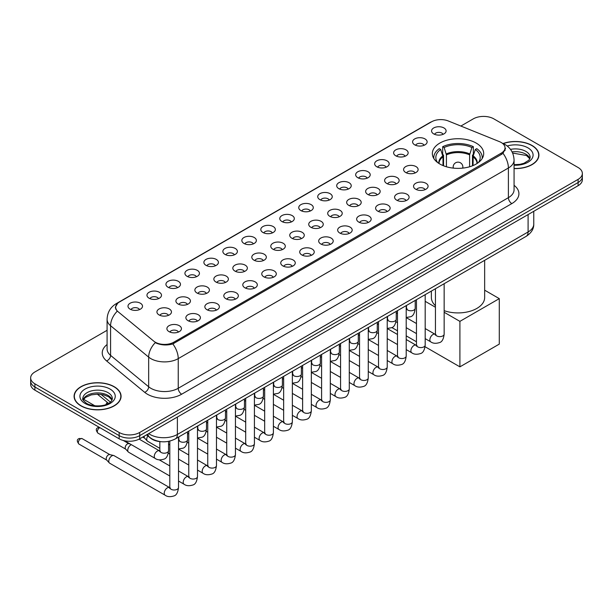 <?xml version="1.0" encoding="UTF-8"?>
<svg xmlns="http://www.w3.org/2000/svg" width="613" height="613" viewBox="0 0 613 613"><rect width="100%" height="100%" fill="white"/><g stroke="black" fill="none" stroke-linecap="round" stroke-linejoin="round"><path stroke-width="0.92" d="M476.171 143.067A25.669 14.819 0 0 0 448.195 139.856A25.669 14.819 0 0 0 432.349 153.549A25.669 14.819 0 0 0 439.866 164.031A25.669 14.819 0 0 0 467.842 167.242A25.669 14.819 0 0 0 483.688 153.549A25.669 14.819 0 0 0 476.171 143.067M414.725 144.852A7.264 4.191 180 0 1 413.285 143.664A7.264 4.191 180 0 1 415.691 138.446A7.264 4.191 180 0 1 425.001 138.913A7.264 4.191 180 0 1 426.441 143.664A7.264 4.191 180 0 1 414.725 144.852M424.119 145.281A4.36 2.513 0 0 0 422.947 144.055A4.36 2.513 0 0 0 418.648 143.419A4.36 2.513 0 0 0 415.614 145.281M395.753 155.802A7.264 4.191 180 0 1 394.312 154.614A7.264 4.191 180 0 1 396.718 149.403A7.264 4.191 180 0 1 406.028 149.871A7.264 4.191 180 0 1 407.469 154.614A7.264 4.191 180 0 1 395.753 155.802M405.139 156.238A4.36 2.513 0 0 0 403.975 155.012A4.36 2.513 0 0 0 399.676 154.376A4.36 2.513 0 0 0 396.634 156.238M376.78 166.759A7.264 4.191 180 0 1 375.34 165.571A7.264 4.191 180 0 1 377.746 160.361A7.264 4.191 180 0 1 387.056 160.828A7.264 4.191 180 0 1 388.496 165.571A7.264 4.191 180 0 1 376.78 166.759M386.167 167.196A4.36 2.513 0 0 0 385.002 165.97A4.36 2.513 0 0 0 380.704 165.326A4.36 2.513 0 0 0 377.662 167.196M357.808 177.709A7.264 4.191 180 0 1 356.36 176.529A7.264 4.191 180 0 1 358.766 171.311A7.264 4.191 180 0 1 368.076 171.778A7.264 4.191 180 0 1 369.524 176.529A7.264 4.191 180 0 1 357.808 177.709M367.195 178.145A4.36 2.513 0 0 0 366.022 176.919A4.36 2.513 0 0 0 361.731 176.283A4.36 2.513 0 0 0 358.689 178.145M338.828 188.666A7.264 4.191 180 0 1 337.388 187.478A7.264 4.191 180 0 1 339.794 182.268A7.264 4.191 180 0 1 349.103 182.735A7.264 4.191 180 0 1 350.544 187.478A7.264 4.191 180 0 1 338.828 188.666M348.222 189.103A4.36 2.513 0 0 0 347.05 187.877A4.36 2.513 0 0 0 342.759 187.241A4.36 2.513 0 0 0 339.717 189.103M319.856 199.623A7.264 4.191 180 0 1 318.415 198.436A7.264 4.191 180 0 1 320.821 193.225A7.264 4.191 180 0 1 330.131 193.693A7.264 4.191 180 0 1 331.572 198.436A7.264 4.191 180 0 1 319.856 199.623M329.25 200.06A4.36 2.513 0 0 0 328.078 198.834A4.36 2.513 0 0 0 323.779 198.191A4.36 2.513 0 0 0 320.745 200.06M300.883 210.573A7.264 4.191 180 0 1 299.443 209.393A7.264 4.191 180 0 1 301.849 204.175A7.264 4.191 180 0 1 311.159 204.642A7.264 4.191 180 0 1 312.599 209.393A7.264 4.191 180 0 1 300.883 210.573M310.27 211.01A4.36 2.513 0 0 0 309.105 209.784A4.36 2.513 0 0 0 304.807 209.148A4.36 2.513 0 0 0 301.765 211.01M281.911 221.531A7.264 4.191 180 0 1 280.47 220.343A7.264 4.191 180 0 1 282.877 215.132A7.264 4.191 180 0 1 292.186 215.6A7.264 4.191 180 0 1 293.627 220.343A7.264 4.191 180 0 1 281.911 221.531M291.298 221.967A4.36 2.513 0 0 0 290.125 220.741A4.36 2.513 0 0 0 285.834 220.105A4.36 2.513 0 0 0 282.792 221.967M262.939 232.488A7.264 4.191 180 0 1 261.49 231.3A7.264 4.191 180 0 1 263.897 226.082A7.264 4.191 180 0 1 273.206 226.549A7.264 4.191 180 0 1 274.655 231.3A7.264 4.191 180 0 1 262.939 232.488M272.325 232.917A4.36 2.513 0 0 0 271.153 231.691A4.36 2.513 0 0 0 266.862 231.055A4.36 2.513 0 0 0 263.82 232.917M243.959 243.438A7.264 4.191 180 0 1 242.518 242.25A7.264 4.191 180 0 1 244.924 237.039A7.264 4.191 180 0 1 254.234 237.507A7.264 4.191 180 0 1 255.675 242.25A7.264 4.191 180 0 1 243.959 243.438M253.353 243.874A4.36 2.513 0 0 0 252.181 242.648A4.36 2.513 0 0 0 247.89 242.012A4.36 2.513 0 0 0 244.848 243.874M224.986 254.395A7.264 4.191 180 0 1 223.546 253.207A7.264 4.191 180 0 1 225.952 247.997A7.264 4.191 180 0 1 235.262 248.464A7.264 4.191 180 0 1 236.702 253.207A7.264 4.191 180 0 1 224.986 254.395M234.381 254.832A4.36 2.513 0 0 0 233.208 253.606A4.36 2.513 0 0 0 228.91 252.962A4.36 2.513 0 0 0 225.875 254.832M206.014 265.345A7.264 4.191 180 0 1 204.573 264.165A7.264 4.191 180 0 1 206.979 258.947A7.264 4.191 180 0 1 216.289 259.414A7.264 4.191 180 0 1 217.73 264.165A7.264 4.191 180 0 1 206.014 265.345M215.401 265.781A4.36 2.513 0 0 0 214.236 264.555A4.36 2.513 0 0 0 209.937 263.919A4.36 2.513 0 0 0 206.895 265.781M187.042 276.302A7.264 4.191 180 0 1 185.601 275.114A7.264 4.191 180 0 1 188.007 269.904A7.264 4.191 180 0 1 197.317 270.371A7.264 4.191 180 0 1 198.758 275.114A7.264 4.191 180 0 1 187.042 276.302M196.428 276.739A4.36 2.513 0 0 0 195.256 275.513A4.36 2.513 0 0 0 190.965 274.877A4.36 2.513 0 0 0 187.923 276.739M168.069 287.259A7.264 4.191 180 0 1 166.621 286.072A7.264 4.191 180 0 1 169.027 280.861A7.264 4.191 180 0 1 178.337 281.329A7.264 4.191 180 0 1 179.785 286.072A7.264 4.191 180 0 1 168.069 287.259M177.456 287.696A4.36 2.513 0 0 0 176.283 286.47A4.36 2.513 0 0 0 171.992 285.827A4.36 2.513 0 0 0 168.95 287.696M149.089 298.209A7.264 4.191 180 0 1 147.649 297.029A7.264 4.191 180 0 1 150.055 291.811A7.264 4.191 180 0 1 159.365 292.278A7.264 4.191 180 0 1 160.805 297.029A7.264 4.191 180 0 1 149.089 298.209M158.483 298.646A4.36 2.513 0 0 0 157.311 297.42A4.36 2.513 0 0 0 153.02 296.784A4.36 2.513 0 0 0 149.978 298.646M130.117 309.167A7.264 4.191 180 0 1 128.676 307.979A7.264 4.191 180 0 1 131.082 302.768A7.264 4.191 180 0 1 140.392 303.236A7.264 4.191 180 0 1 141.833 307.979A7.264 4.191 180 0 1 130.117 309.167M139.511 309.603A4.36 2.513 0 0 0 138.339 308.377A4.36 2.513 0 0 0 134.04 307.741A4.36 2.513 0 0 0 131.006 309.603M433.697 133.895A7.264 4.191 180 0 1 432.257 132.707A7.264 4.191 180 0 1 434.663 127.496A7.264 4.191 180 0 1 443.973 127.964A7.264 4.191 180 0 1 445.413 132.707A7.264 4.191 180 0 1 433.697 133.895M443.092 134.331A4.36 2.513 0 0 0 441.919 133.105A4.36 2.513 0 0 0 437.628 132.469A4.36 2.513 0 0 0 434.586 134.331M405.722 172.514A7.264 4.191 180 0 1 404.281 171.326A7.264 4.191 180 0 1 406.687 166.115A7.264 4.191 180 0 1 415.997 166.583A7.264 4.191 180 0 1 417.438 171.326A7.264 4.191 180 0 1 405.722 172.514M415.108 172.95A4.36 2.513 0 0 0 413.936 171.724A4.36 2.513 0 0 0 409.645 171.081A4.36 2.513 0 0 0 406.603 172.95M386.742 183.463A7.264 4.191 180 0 1 385.301 182.283A7.264 4.191 180 0 1 387.707 177.065A7.264 4.191 180 0 1 397.017 177.532A7.264 4.191 180 0 1 398.465 182.283A7.264 4.191 180 0 1 386.742 183.463M396.136 183.9A4.36 2.513 0 0 0 394.964 182.674A4.36 2.513 0 0 0 390.673 182.038A4.36 2.513 0 0 0 387.631 183.9M367.769 194.421A7.264 4.191 180 0 1 366.329 193.233A7.264 4.191 180 0 1 368.735 188.022A7.264 4.191 180 0 1 378.045 188.49A7.264 4.191 180 0 1 379.485 193.233A7.264 4.191 180 0 1 367.769 194.421M377.164 194.857A4.36 2.513 0 0 0 375.991 193.631A4.36 2.513 0 0 0 371.7 192.995A4.36 2.513 0 0 0 368.658 194.857M348.797 205.378A7.264 4.191 180 0 1 347.356 204.19A7.264 4.191 180 0 1 349.762 198.972A7.264 4.191 180 0 1 359.072 199.447A7.264 4.191 180 0 1 360.513 204.19A7.264 4.191 180 0 1 348.797 205.378M358.184 205.807A4.36 2.513 0 0 0 357.019 204.581A4.36 2.513 0 0 0 352.72 203.945A4.36 2.513 0 0 0 349.686 205.807M329.825 216.328A7.264 4.191 180 0 1 328.384 215.14A7.264 4.191 180 0 1 330.79 209.93A7.264 4.191 180 0 1 340.1 210.397A7.264 4.191 180 0 1 341.541 215.14A7.264 4.191 180 0 1 329.825 216.328M339.211 216.764A4.36 2.513 0 0 0 338.047 215.538A4.36 2.513 0 0 0 333.748 214.902A4.36 2.513 0 0 0 330.706 216.764M310.852 227.285A7.264 4.191 180 0 1 309.412 226.097A7.264 4.191 180 0 1 311.818 220.887A7.264 4.191 180 0 1 321.128 221.354A7.264 4.191 180 0 1 322.568 226.097A7.264 4.191 180 0 1 310.852 227.285M320.239 227.722A4.36 2.513 0 0 0 319.066 226.496A4.36 2.513 0 0 0 314.776 225.852A4.36 2.513 0 0 0 311.733 227.722M291.872 238.242A7.264 4.191 180 0 1 290.432 237.055A7.264 4.191 180 0 1 292.838 231.837A7.264 4.191 180 0 1 302.148 232.304A7.264 4.191 180 0 1 303.588 237.055A7.264 4.191 180 0 1 291.872 238.242M301.267 238.672A4.36 2.513 0 0 0 300.094 237.446A4.36 2.513 0 0 0 295.803 236.81A4.36 2.513 0 0 0 292.761 238.672M272.9 249.192A7.264 4.191 180 0 1 271.459 248.004A7.264 4.191 180 0 1 273.865 242.794A7.264 4.191 180 0 1 283.175 243.261A7.264 4.191 180 0 1 284.616 248.004A7.264 4.191 180 0 1 272.9 249.192M282.294 249.629A4.36 2.513 0 0 0 281.122 248.403A4.36 2.513 0 0 0 276.823 247.767A4.36 2.513 0 0 0 273.789 249.629M253.928 260.15A7.264 4.191 180 0 1 252.487 258.962A7.264 4.191 180 0 1 254.893 253.751A7.264 4.191 180 0 1 264.203 254.219A7.264 4.191 180 0 1 265.644 258.962A7.264 4.191 180 0 1 253.928 260.15M263.314 260.586A4.36 2.513 0 0 0 262.149 259.36A4.36 2.513 0 0 0 257.851 258.717A4.36 2.513 0 0 0 254.816 260.586M234.955 271.099A7.264 4.191 180 0 1 233.515 269.919A7.264 4.191 180 0 1 235.921 264.701A7.264 4.191 180 0 1 245.231 265.168A7.264 4.191 180 0 1 246.671 269.919A7.264 4.191 180 0 1 234.955 271.099M244.342 271.536A4.36 2.513 0 0 0 243.177 270.31A4.36 2.513 0 0 0 238.878 269.674A4.36 2.513 0 0 0 235.836 271.536M215.983 282.057A7.264 4.191 180 0 1 214.535 280.869A7.264 4.191 180 0 1 216.948 275.658A7.264 4.191 180 0 1 226.258 276.126A7.264 4.191 180 0 1 227.699 280.869A7.264 4.191 180 0 1 215.983 282.057M225.369 282.493A4.36 2.513 0 0 0 224.197 281.267A4.36 2.513 0 0 0 219.906 280.631A4.36 2.513 0 0 0 216.864 282.493M197.003 293.014A7.264 4.191 180 0 1 195.562 291.826A7.264 4.191 180 0 1 197.968 286.608A7.264 4.191 180 0 1 207.278 287.083A7.264 4.191 180 0 1 208.719 291.826A7.264 4.191 180 0 1 197.003 293.014M206.397 293.443A4.36 2.513 0 0 0 205.225 292.217A4.36 2.513 0 0 0 200.934 291.581A4.36 2.513 0 0 0 197.892 293.443M178.031 303.964A7.264 4.191 180 0 1 176.59 302.776A7.264 4.191 180 0 1 178.996 297.566A7.264 4.191 180 0 1 188.306 298.033A7.264 4.191 180 0 1 189.746 302.776A7.264 4.191 180 0 1 178.031 303.964M187.425 304.4A4.36 2.513 0 0 0 186.252 303.174A4.36 2.513 0 0 0 181.954 302.538A4.36 2.513 0 0 0 178.919 304.4M159.058 314.921A7.264 4.191 180 0 1 157.618 313.733A7.264 4.191 180 0 1 160.024 308.523A7.264 4.191 180 0 1 169.334 308.99A7.264 4.191 180 0 1 170.774 313.733A7.264 4.191 180 0 1 159.058 314.921M168.445 315.358A4.36 2.513 0 0 0 167.28 314.132A4.36 2.513 0 0 0 162.981 313.488A4.36 2.513 0 0 0 159.947 315.358M415.683 189.218A7.264 4.191 180 0 1 414.242 188.038A7.264 4.191 180 0 1 416.648 182.82A7.264 4.191 180 0 1 425.958 183.287A7.264 4.191 180 0 1 427.399 188.038A7.264 4.191 180 0 1 415.683 189.218M425.077 189.655A4.36 2.513 0 0 0 423.905 188.429A4.36 2.513 0 0 0 419.614 187.793A4.36 2.513 0 0 0 416.572 189.655M396.711 200.175A7.264 4.191 180 0 1 395.27 198.987A7.264 4.191 180 0 1 397.676 193.777A7.264 4.191 180 0 1 406.986 194.244A7.264 4.191 180 0 1 408.427 198.987A7.264 4.191 180 0 1 396.711 200.175M406.105 200.612A4.36 2.513 0 0 0 404.932 199.386A4.36 2.513 0 0 0 400.634 198.75A4.36 2.513 0 0 0 397.599 200.612M377.738 211.133A7.264 4.191 180 0 1 376.298 209.945A7.264 4.191 180 0 1 378.704 204.727A7.264 4.191 180 0 1 388.014 205.194A7.264 4.191 180 0 1 389.454 209.945A7.264 4.191 180 0 1 377.738 211.133M387.125 211.562A4.36 2.513 0 0 0 385.96 210.336A4.36 2.513 0 0 0 381.661 209.7A4.36 2.513 0 0 0 378.619 211.562M358.766 222.082A7.264 4.191 180 0 1 357.325 220.895A7.264 4.191 180 0 1 359.731 215.684A7.264 4.191 180 0 1 369.041 216.151A7.264 4.191 180 0 1 370.482 220.895A7.264 4.191 180 0 1 358.766 222.082M368.152 222.519A4.36 2.513 0 0 0 366.98 221.293A4.36 2.513 0 0 0 362.689 220.657A4.36 2.513 0 0 0 359.647 222.519M339.794 233.04A7.264 4.191 180 0 1 338.345 231.852A7.264 4.191 180 0 1 340.751 226.641A7.264 4.191 180 0 1 350.061 227.109A7.264 4.191 180 0 1 351.51 231.852A7.264 4.191 180 0 1 339.794 233.04M349.18 233.476A4.36 2.513 0 0 0 348.008 232.25A4.36 2.513 0 0 0 343.717 231.607A4.36 2.513 0 0 0 340.675 233.476M320.814 243.989A7.264 4.191 180 0 1 319.373 242.809A7.264 4.191 180 0 1 321.779 237.591A7.264 4.191 180 0 1 331.089 238.059A7.264 4.191 180 0 1 332.53 242.809A7.264 4.191 180 0 1 320.814 243.989M330.208 244.426A4.36 2.513 0 0 0 329.035 243.2A4.36 2.513 0 0 0 324.744 242.564A4.36 2.513 0 0 0 321.702 244.426M301.841 254.947A7.264 4.191 180 0 1 300.401 253.759A7.264 4.191 180 0 1 302.807 248.549A7.264 4.191 180 0 1 312.117 249.016A7.264 4.191 180 0 1 313.557 253.759A7.264 4.191 180 0 1 301.841 254.947M311.235 255.383A4.36 2.513 0 0 0 310.063 254.157A4.36 2.513 0 0 0 305.764 253.521A4.36 2.513 0 0 0 302.73 255.383M282.869 265.904A7.264 4.191 180 0 1 281.428 264.716A7.264 4.191 180 0 1 283.834 259.506A7.264 4.191 180 0 1 293.144 259.973A7.264 4.191 180 0 1 294.585 264.716A7.264 4.191 180 0 1 282.869 265.904M292.255 266.341A4.36 2.513 0 0 0 291.091 265.115A4.36 2.513 0 0 0 286.792 264.471A4.36 2.513 0 0 0 283.75 266.341M263.897 276.854A7.264 4.191 180 0 1 262.456 275.674A7.264 4.191 180 0 1 264.862 270.456A7.264 4.191 180 0 1 274.172 270.923A7.264 4.191 180 0 1 275.612 275.674A7.264 4.191 180 0 1 263.897 276.854M273.283 277.291A4.36 2.513 0 0 0 272.111 276.065A4.36 2.513 0 0 0 267.82 275.429A4.36 2.513 0 0 0 264.778 277.291M244.924 287.811A7.264 4.191 180 0 1 243.476 286.623A7.264 4.191 180 0 1 245.882 281.413A7.264 4.191 180 0 1 255.192 281.88A7.264 4.191 180 0 1 256.64 286.623A7.264 4.191 180 0 1 244.924 287.811M254.311 288.248A4.36 2.513 0 0 0 253.138 287.022A4.36 2.513 0 0 0 248.847 286.386A4.36 2.513 0 0 0 245.805 288.248M225.944 298.769A7.264 4.191 180 0 1 224.504 297.581A7.264 4.191 180 0 1 226.91 292.363A7.264 4.191 180 0 1 236.22 292.83A7.264 4.191 180 0 1 237.66 297.581A7.264 4.191 180 0 1 225.944 298.769M235.338 299.198A4.36 2.513 0 0 0 234.166 297.972A4.36 2.513 0 0 0 229.875 297.336A4.36 2.513 0 0 0 226.833 299.198M206.972 309.718A7.264 4.191 180 0 1 205.531 308.531A7.264 4.191 180 0 1 207.937 303.32A7.264 4.191 180 0 1 217.247 303.787A7.264 4.191 180 0 1 218.688 308.531A7.264 4.191 180 0 1 206.972 309.718M216.366 310.155A4.36 2.513 0 0 0 215.194 308.929A4.36 2.513 0 0 0 210.895 308.293A4.36 2.513 0 0 0 207.861 310.155M187.999 320.676A7.264 4.191 180 0 1 186.559 319.488A7.264 4.191 180 0 1 188.965 314.277A7.264 4.191 180 0 1 198.275 314.745A7.264 4.191 180 0 1 199.715 319.488A7.264 4.191 180 0 1 187.999 320.676M197.386 321.112A4.36 2.513 0 0 0 196.221 319.886A4.36 2.513 0 0 0 191.923 319.243A4.36 2.513 0 0 0 188.881 321.112M169.027 331.625A7.264 4.191 180 0 1 167.587 330.445A7.264 4.191 180 0 1 169.993 325.227A7.264 4.191 180 0 1 179.303 325.695A7.264 4.191 180 0 1 180.743 330.445A7.264 4.191 180 0 1 169.027 331.625M178.414 332.062A4.36 2.513 0 0 0 177.241 330.836A4.36 2.513 0 0 0 172.95 330.2A4.36 2.513 0 0 0 169.908 332.062M499.457 141.649A13.08 7.548 180 0 1 501.204 142.5A13.08 7.548 180 0 1 505.035 147.833A13.08 7.548 180 0 1 501.204 153.173L173.786 342.207A13.08 7.548 180 0 1 153.825 341.196L118.002 311.657A13.08 7.548 180 0 1 115.635 307.328A13.08 7.548 180 0 1 119.466 301.987L431.544 121.811A13.08 7.548 180 0 1 448.295 120.968L499.457 141.649M161.472 441.728A14.528 8.39 180 0 1 150.583 438.172L146.553 434.847M514.069 168.59A23.493 13.563 0 0 0 538.911 155.051A23.493 13.563 0 0 0 532.03 145.465A23.493 13.563 0 0 0 503.089 143.511M114.194 386.696A23.493 13.563 0 0 0 88.594 383.761A23.493 13.563 0 0 0 74.089 396.289A23.493 13.563 0 0 0 80.97 405.883A23.493 13.563 0 0 0 106.57 408.817A23.493 13.563 0 0 0 121.075 396.289A23.493 13.563 0 0 0 114.194 386.696M505.549 148.384L502.989 153.311L501.718 154.238L172.828 343.924C167.357 345.494 161.985 345.295 156.698 343.334L155.288 342.652A16.949 11.341 129.5 0 0 148.668 357.126L110.585 325.725A19.371 11.187 180 0 1 107.083 319.312L107.083 348.973A19.371 11.187 0 0 0 110.585 355.387L148.668 386.788A19.371 11.187 0 0 0 150.836 388.282A19.371 11.187 0 0 0 178.237 388.282L508.399 197.662A19.371 11.187 0 0 0 514.069 189.754L514.069 160.093A19.371 11.187 180 0 1 508.399 168A16.949 9.785 -120 0 0 502.989 153.311M107.083 330.3L34.903 371.968A14.528 8.39 0 0 0 30.65 377.899L30.65 384.228A14.528 8.39 0 0 0 34.903 390.159L119.16 438.801L119.16 435.636A14.528 8.39 0 0 0 139.71 435.636L578.097 182.536A14.528 8.39 0 0 0 582.35 176.605A14.528 8.39 0 0 1 578.097 182.536L139.71 435.636A14.528 8.39 0 0 1 119.16 435.636L34.903 386.995L119.16 435.636L119.16 432.471A14.528 8.39 0 0 0 139.71 432.471L578.097 179.371A14.528 8.39 0 0 0 582.35 173.441A14.528 8.39 0 0 0 578.097 167.51L493.84 118.868A14.528 8.39 0 0 0 473.29 118.868L460.861 126.048M30.65 381.064A14.528 8.39 0 0 0 34.903 386.995A14.528 8.39 0 0 1 30.65 381.064M514.069 185.318A24.221 13.984 180 0 1 511.824 203.6L181.663 394.213A24.221 13.984 180 0 1 147.411 394.213A24.221 13.984 180 0 1 144.699 392.343L106.616 360.942A4.843 3.241 -50.5 0 0 110.585 355.387L110.585 325.725A16.949 11.341 129.5 0 1 117.16 311.297L115.298 307.328L117.688 303.251M30.65 377.899A14.528 8.39 0 0 0 34.903 383.83L119.16 432.471M119.16 438.801A14.528 8.39 0 0 0 139.71 438.801L578.097 185.701A14.528 8.39 0 0 0 582.35 179.77L582.35 173.441M514.069 168.452A23.248 13.425 0 0 0 538.666 155.051A23.248 13.425 0 0 0 531.862 145.565A23.248 13.425 0 0 0 503.296 143.603M81.138 405.783A23.248 13.425 0 0 0 106.478 408.687A23.248 13.425 0 0 0 120.83 396.289A23.248 13.425 0 0 0 114.018 386.795A23.248 13.425 0 0 0 88.686 383.891A23.248 13.425 0 0 0 74.334 396.289A23.248 13.425 0 0 0 81.138 405.783M442.992 165.564L442.992 156.844L440.716 149.488A22.183 12.804 0 0 0 437.077 161.725A22.183 12.804 0 0 0 437.636 162.56M443.551 165.794L443.551 155.081L442.693 154.591L442.693 146.676A24.221 13.984 0 0 1 473.343 146.676L471.895 147.511A22.183 12.804 0 0 0 444.134 147.511L446.417 154.867L446.417 166.767M469.619 166.767L469.619 154.867L471.895 147.511M444.157 310.676A26.643 15.379 0 0 0 471.06 310.952A26.643 15.379 0 0 0 484.653 297.543L484.653 260.326M473.343 146.676L473.343 154.591L472.485 155.081L472.485 165.794M440.716 149.488L439.268 148.653A24.221 13.984 0 0 0 433.797 157.503A24.221 13.984 0 0 0 433.874 158.583M444.134 147.511L442.693 146.676M431.376 291.083L431.376 297.543A26.643 15.379 0 0 0 435.437 305.703M482.163 158.583A24.221 13.984 0 0 0 482.232 157.503A24.221 13.984 0 0 0 476.768 148.653L475.32 149.488L473.205 155.909L473.044 165.564M478.401 162.56A22.183 12.804 0 0 0 478.96 161.725A22.183 12.804 0 0 0 475.32 149.488M459.903 366.85L459.903 321.365L499.288 298.631L499.288 344.108L459.903 366.85L425.077 346.743M416.465 341.77L406.204 335.847M397.492 330.813L391.845 327.557M459.903 321.365L444.157 312.278M435.437 307.243L425.184 301.32M484.653 290.179L499.288 298.631M159.84 448.341L147.633 441.291A4.36 2.513 -60 0 1 147.281 441.015A4.36 2.513 -60 0 1 146.729 439.299A4.36 2.513 -60 0 1 147.848 435.912M144.814 438.264A3.149 1.816 -60 0 1 144.561 438.065A3.149 1.816 -60 0 1 144.162 436.824A3.149 1.816 -60 0 1 144.224 436.195M169.801 476.002L128.661 452.248A4.36 2.513 -60 0 1 128.309 451.965A4.36 2.513 -60 0 1 127.757 450.249A4.36 2.513 -60 0 1 130.837 444.915A4.36 2.513 -60 0 1 131.351 444.67M125.841 449.222A3.149 1.816 -60 0 1 125.588 449.015A3.149 1.816 -60 0 1 125.19 447.781A3.149 1.816 -60 0 1 127.412 443.927A3.149 1.816 -60 0 1 128.684 443.651L130.171 443.988M178.521 437.069L178.521 487.488C177.923 492.545 176.352 495.373 173.816 495.971C170.215 497.082 167.326 496.829 165.135 495.212L109.681 463.206A4.36 2.513 -60 0 1 109.336 462.922A4.36 2.513 -60 0 1 108.785 461.206A4.36 2.513 -60 0 1 111.865 455.865A4.36 2.513 -60 0 1 113.62 455.49A4.36 2.513 -60 0 1 114.041 455.651L170.376 488.017M106.861 460.179A3.149 1.816 -60 0 1 106.608 459.972A3.149 1.816 -60 0 1 106.21 458.739A3.149 1.816 -60 0 1 108.44 454.877A3.149 1.816 -60 0 1 109.712 454.608L113.62 455.49M173.786 342.207L173.786 343.541M501.204 153.173L501.204 154.53M181.663 394.213A4.843 2.797 60 0 1 178.237 388.282L178.237 358.62A19.371 11.187 180 0 1 150.836 358.62A19.371 11.187 180 0 1 148.668 357.126L148.668 386.788A4.843 3.241 -50.5 0 1 144.699 392.343M502.438 143.235A16.949 7.938 112 0 0 502.208 143.151L504.89 144.423C510.683 147.902 513.748 153.127 514.069 160.093M172.828 343.924A16.949 9.785 60 0 1 178.237 358.62L508.399 168L508.399 197.662A4.843 2.797 60 0 0 511.824 203.6M118.025 302.975A16.949 9.785 -120 0 0 116.263 303.642C110.47 307.121 107.405 312.346 107.083 319.312M116.263 303.642L430.119 122.439A16.949 9.785 60 0 1 431.406 121.895M106.616 360.942A24.221 13.984 180 0 1 107.083 344.537M139.71 432.471L139.71 438.801M578.097 179.371L578.097 185.701M34.903 383.83L34.903 390.159M148.683 433.621A19.371 11.187 0 0 0 149.986 434.448A19.371 11.187 0 0 0 177.379 434.448L528.092 231.975A19.371 11.187 0 0 0 533.762 224.059C533.908 228.871 531.348 232.986 526.084 236.403L175.372 438.885A9.685 5.594 60 0 0 177.379 434.448L177.379 417.055M528.092 214.573L528.092 231.975A9.685 5.594 60 0 1 526.084 236.403M147.894 434.073A9.685 6.482 129.5 0 0 149.587 437.222L146.645 434.801M100.984 394.343L110.394 402.113M529.938 158.644A14.766 8.521 0 0 0 525.854 154.169A14.766 8.521 0 0 0 512.07 151.894M514.069 164.69L519.931 164.345L523.939 163.288L528.973 160.146L530.184 157.426A14.766 8.521 0 0 0 525.854 151.396A14.766 8.521 0 0 0 510.499 149.388M514.069 165.226A17.67 10.199 0 0 0 531.471 159.311A17.67 10.199 0 0 0 527.916 147.84A17.67 10.199 0 0 0 507.219 146.017M112.095 399.883A14.766 8.521 0 0 0 108.018 395.4A14.766 8.521 0 0 0 93.199 393.293A14.766 8.521 0 0 0 83.062 399.883M108.018 392.634A14.766 8.521 0 0 0 91.935 390.787A14.766 8.521 0 0 0 82.816 398.665C82.042 399.117 83.284 400.68 86.54 403.362C94.126 407.798 111.007 406.557 112.348 398.665A14.766 8.521 0 0 0 108.018 392.634M85.084 403.5A17.67 10.199 0 0 0 110.072 403.5A17.67 10.199 0 0 0 110.072 389.079A17.67 10.199 0 0 0 85.084 389.079A17.67 10.199 0 0 0 85.084 403.5M442.992 156.844A18.988 10.965 0 0 0 439.031 163.525M469.619 154.867A18.988 10.965 0 0 0 446.417 154.867M442.824 155.909A19.21 11.095 0 0 0 438.839 163.403M469.78 153.932A19.21 11.095 0 0 0 446.249 153.932M477.19 163.403A19.21 11.095 0 0 0 473.205 155.909M477.006 163.525A18.988 10.965 0 0 0 473.044 156.844M453.605 168.146A4.843 2.797 180 0 1 453.176 166.997L453.176 168.108M462.861 168.108L462.861 166.997A4.843 2.797 180 0 1 462.432 168.146M444.157 283.704L444.157 334.123A4.36 2.513 180 0 1 442.678 336.008A4.36 2.513 180 0 1 436.717 335.901A4.36 2.513 180 0 1 435.437 334.123L435.299 335.066L435.69 334.744M444.157 334.123C443.559 339.188 441.988 342.016 439.452 342.606C435.851 343.717 432.954 343.472 430.77 341.855A4.36 2.513 -60 0 1 430.096 338.361A4.36 2.513 -60 0 1 432.947 334.522A4.36 2.513 -60 0 1 433.138 334.414A4.36 2.513 -60 0 1 435.13 334.3L436.012 334.652M425.184 294.661L425.184 345.081A4.36 2.513 180 0 1 423.706 346.966A4.36 2.513 180 0 1 417.744 346.858A4.36 2.513 180 0 1 416.465 345.081L416.327 346.016L416.717 345.694M425.184 345.081C424.587 350.138 423.016 352.965 420.48 353.563C416.878 354.674 413.982 354.421 411.79 352.804A4.36 2.513 -60 0 1 411.124 349.31A4.36 2.513 -60 0 1 413.974 345.471A4.36 2.513 -60 0 1 414.166 345.372A4.36 2.513 -60 0 1 416.15 345.257L417.039 345.609M406.204 305.619L406.204 356.03A4.36 2.513 180 0 1 404.733 357.923A4.36 2.513 180 0 1 398.764 357.808A4.36 2.513 180 0 1 397.492 356.03L397.347 356.973L397.737 356.651M406.204 356.03C405.614 361.095 404.044 363.923 401.507 364.513C397.906 365.632 395.01 365.379 392.818 363.762A4.36 2.513 -60 0 1 392.151 360.268A4.36 2.513 -60 0 1 395.002 356.429A4.36 2.513 -60 0 1 395.193 356.322A4.36 2.513 -60 0 1 397.178 356.214L398.067 356.559M387.232 316.569L387.232 366.988A4.36 2.513 180 0 1 385.761 368.873A4.36 2.513 180 0 1 379.792 368.765A4.36 2.513 180 0 1 378.512 366.988L378.374 367.93L378.765 367.608M387.232 366.988C386.634 372.045 385.071 374.872 382.535 375.47C378.934 376.581 376.037 376.328 373.846 374.719A4.36 2.513 -60 0 1 373.179 371.225A4.36 2.513 -60 0 1 376.022 367.379A4.36 2.513 -60 0 1 376.221 367.279A4.36 2.513 -60 0 1 378.206 367.164L379.087 367.516M368.26 327.526L368.26 377.937A4.36 2.513 180 0 1 366.781 379.83A4.36 2.513 180 0 1 360.819 379.723A4.36 2.513 180 0 1 359.54 377.937L359.402 378.88L359.793 378.558M368.26 377.937C367.662 383.002 366.099 385.83 363.555 386.42C359.954 387.539 357.065 387.286 354.873 385.669A4.36 2.513 -60 0 1 354.207 382.175A4.36 2.513 -60 0 1 357.05 378.336A4.36 2.513 -60 0 1 357.249 378.229A4.36 2.513 -60 0 1 359.233 378.121L360.115 378.466M349.287 338.483L349.287 388.895A4.36 2.513 180 0 1 347.809 390.78A4.36 2.513 180 0 1 341.847 390.673A4.36 2.513 180 0 1 340.567 388.895L340.43 389.837L340.82 389.516M349.287 388.895C348.69 393.96 347.119 396.787 344.583 397.377C340.981 398.488 338.085 398.243 335.901 396.626A4.36 2.513 -60 0 1 335.227 393.132A4.36 2.513 -60 0 1 338.077 389.293A4.36 2.513 -60 0 1 338.269 389.186A4.36 2.513 -60 0 1 340.253 389.071L341.142 389.424M330.315 349.433L330.315 399.852A4.36 2.513 180 0 1 328.836 401.737A4.36 2.513 180 0 1 322.875 401.63A4.36 2.513 180 0 1 321.595 399.852L321.457 400.795L321.84 400.465M330.315 399.852C329.717 404.909 328.147 407.737 325.61 408.335C322.009 409.446 319.112 409.193 316.921 407.576A4.36 2.513 -60 0 1 316.254 404.09A4.36 2.513 -60 0 1 319.105 400.243A4.36 2.513 -60 0 1 319.296 400.143A4.36 2.513 -60 0 1 321.281 400.028L322.17 400.381M311.335 360.39L311.335 410.802A4.36 2.513 180 0 1 309.864 412.695A4.36 2.513 180 0 1 303.895 412.587A4.36 2.513 180 0 1 302.623 410.802L302.477 411.744L302.868 411.423M311.335 410.802C310.737 415.867 309.174 418.694 306.638 419.284C303.037 420.403 300.14 420.15 297.949 418.533A4.36 2.513 -60 0 1 297.282 415.039A4.36 2.513 -60 0 1 300.132 411.2A4.36 2.513 -60 0 1 300.324 411.093A4.36 2.513 -60 0 1 302.309 410.986L303.197 411.331M292.363 371.34L292.363 421.759A4.36 2.513 180 0 1 290.891 423.644A4.36 2.513 180 0 1 284.922 423.537A4.36 2.513 180 0 1 283.643 421.759L283.505 422.702L283.896 422.38M292.363 421.759C291.765 426.824 290.202 429.652 287.666 430.242C284.064 431.353 281.168 431.108 278.976 429.491A4.36 2.513 -60 0 1 278.31 425.997A4.36 2.513 -60 0 1 281.152 422.158A4.36 2.513 -60 0 1 281.352 422.05A4.36 2.513 -60 0 1 283.336 421.936L284.217 422.288M273.39 382.297L273.39 432.717A4.36 2.513 180 0 1 271.911 434.602A4.36 2.513 180 0 1 265.95 434.494A4.36 2.513 180 0 1 264.67 432.717L264.532 433.652L264.923 433.33M273.39 432.717C272.793 437.774 271.222 440.601 268.686 441.199C265.084 442.31 262.195 442.057 260.004 440.44A4.36 2.513 -60 0 1 259.337 436.946A4.36 2.513 -60 0 1 262.18 433.107A4.36 2.513 -60 0 1 262.372 433A4.36 2.513 -60 0 1 264.364 432.893L265.245 433.245M254.418 393.255L254.418 443.666A4.36 2.513 180 0 1 252.939 445.559A4.36 2.513 180 0 1 246.978 445.444A4.36 2.513 180 0 1 245.698 443.666L245.56 444.609L245.951 444.287M254.418 443.666C253.82 448.731 252.249 451.559 249.713 452.149C246.112 453.268 243.215 453.015 241.032 451.398A4.36 2.513 -60 0 1 240.357 447.904A4.36 2.513 -60 0 1 243.208 444.065A4.36 2.513 -60 0 1 243.399 443.958A4.36 2.513 -60 0 1 245.384 443.85L246.273 444.195M235.446 404.205L235.446 454.624A4.36 2.513 180 0 1 233.967 456.509A4.36 2.513 180 0 1 227.998 456.401A4.36 2.513 180 0 1 226.726 454.624L226.588 455.566L226.971 455.244M235.446 454.624C234.848 459.681 233.277 462.509 230.741 463.106C227.139 464.217 224.243 463.964 222.052 462.355A4.36 2.513 -60 0 1 221.385 458.861A4.36 2.513 -60 0 1 224.235 455.015A4.36 2.513 -60 0 1 224.427 454.915A4.36 2.513 -60 0 1 226.412 454.8L227.3 455.152M216.466 415.162L216.466 465.574A4.36 2.513 180 0 1 214.994 467.466A4.36 2.513 180 0 1 209.025 467.359A4.36 2.513 180 0 1 207.753 465.574L207.608 466.516L207.999 466.194M216.466 465.574C215.868 470.638 214.305 473.466 211.769 474.056C208.167 475.175 205.271 474.922 203.079 473.305A4.36 2.513 -60 0 1 202.413 469.811A4.36 2.513 -60 0 1 205.263 465.972A4.36 2.513 -60 0 1 205.455 465.865A4.36 2.513 -60 0 1 207.439 465.757L208.328 466.102M99.183 427.269L97.957 427.675A3.149 1.816 60 0 1 99.536 427.828A3.149 1.816 -60 0 1 99.865 427.667M197.493 426.119L197.493 476.531A4.36 2.513 180 0 1 196.022 478.416A4.36 2.513 180 0 1 190.053 478.309A4.36 2.513 180 0 1 188.773 476.531L188.635 477.473L189.026 477.152M197.493 476.531C196.896 481.596 195.332 484.423 192.788 485.013C189.195 486.124 186.298 485.879 184.107 484.262A4.36 2.513 -60 0 1 183.44 480.768A4.36 2.513 -60 0 1 186.283 476.929A4.36 2.513 -60 0 1 186.482 476.822A4.36 2.513 -60 0 1 188.467 476.707L189.348 477.06M125.696 449.137L97.957 433.123A3.149 1.816 -60 0 1 97.475 430.602A3.149 1.816 -60 0 1 99.536 427.828M80.564 438.785A3.149 1.816 -60 0 1 82.134 438.624L78.985 438.624A3.149 1.816 60 0 1 80.564 438.785A3.149 1.816 -60 0 0 78.502 441.559A3.149 1.816 -60 0 0 78.985 444.08L106.723 460.095M178.521 487.488A4.36 2.513 180 0 1 177.042 489.373A4.36 2.513 180 0 1 171.081 489.266A4.36 2.513 180 0 1 169.801 487.488L169.663 488.431L170.054 488.101M165.135 495.212A4.36 2.513 -60 0 1 164.468 491.726A4.36 2.513 -60 0 1 167.311 487.879A4.36 2.513 -60 0 1 167.502 487.779A4.36 2.513 -60 0 1 169.494 487.664M415.216 300.416L415.216 308.278A4.36 2.513 180 0 1 413.737 310.163A4.36 2.513 180 0 1 407.775 310.055A4.36 2.513 180 0 1 406.496 308.278L406.496 305.45M396.243 311.373L396.243 319.235A4.36 2.513 180 0 1 394.764 321.12A4.36 2.513 180 0 1 388.803 321.013A4.36 2.513 180 0 1 387.523 319.235L387.523 316.408M377.271 322.323L377.271 330.185A4.36 2.513 180 0 1 375.792 332.077A4.36 2.513 180 0 1 369.823 331.97A4.36 2.513 180 0 1 368.551 330.185L368.551 327.357M358.291 333.28L358.291 341.142A4.36 2.513 180 0 1 356.82 343.027A4.36 2.513 180 0 1 350.851 342.92A4.36 2.513 180 0 1 349.579 341.142L349.579 338.315M339.318 344.23L339.318 352.1A4.36 2.513 180 0 1 337.847 353.985A4.36 2.513 180 0 1 331.878 353.877A4.36 2.513 180 0 1 330.599 352.1L330.599 349.264M320.346 355.188L320.346 363.049A4.36 2.513 180 0 1 318.867 364.942A4.36 2.513 180 0 1 312.906 364.827A4.36 2.513 180 0 1 311.626 363.049L311.626 360.222M301.374 366.145L301.374 374.007A4.36 2.513 180 0 1 299.895 375.892A4.36 2.513 180 0 1 293.934 375.784A4.36 2.513 180 0 1 292.654 374.007L292.654 371.179M282.401 377.095L282.401 384.956A4.36 2.513 180 0 1 280.923 386.849A4.36 2.513 180 0 1 274.953 386.742A4.36 2.513 180 0 1 273.682 384.956L273.682 382.129M263.421 388.052L263.421 395.914A4.36 2.513 180 0 1 261.95 397.799A4.36 2.513 180 0 1 255.981 397.691A4.36 2.513 180 0 1 254.709 395.914L254.709 393.086M244.449 399.009L244.449 406.871A4.36 2.513 180 0 1 242.978 408.756A4.36 2.513 180 0 1 237.009 408.649A4.36 2.513 180 0 1 235.729 406.871L235.729 404.044M225.477 409.959L225.477 417.821A4.36 2.513 180 0 1 223.998 419.713A4.36 2.513 180 0 1 218.036 419.606A4.36 2.513 180 0 1 216.757 417.821L216.757 414.993M206.504 420.916L206.504 428.778A4.36 2.513 180 0 1 205.026 430.663A4.36 2.513 180 0 1 199.064 430.556A4.36 2.513 180 0 1 197.784 428.778L197.784 425.951M187.532 431.866L187.532 439.736A4.36 2.513 180 0 1 186.053 441.621A4.36 2.513 180 0 1 180.084 441.513A4.36 2.513 180 0 1 178.812 439.736L178.812 436.9M107.413 403.982A3.149 1.816 -60 0 1 108.103 403.025M168.552 441.368L168.552 450.685A4.36 2.513 180 0 1 167.081 452.578A4.36 2.513 180 0 1 161.112 452.463A4.36 2.513 180 0 1 159.84 450.685L159.84 441.613M124.631 440.785L155.166 458.417A4.36 2.513 -60 0 1 154.499 454.923A4.36 2.513 -60 0 1 157.349 451.084A4.36 2.513 -60 0 1 157.541 450.976A4.36 2.513 -60 0 1 159.526 450.869L139.151 439.107M115.635 307.328L115.635 309.013M505.035 147.833L505.035 150.614M430.119 122.439L433.23 120.991M175.372 438.885C167.579 442.801 159.786 442.801 151.986 438.885L149.587 437.222M533.762 224.059L533.762 211.293M108.555 403.392L97.329 394.136M529.862 158.813L526.46 155.495L512.614 153.043M538.666 156.997L538.666 155.051M112.026 400.044L108.624 396.734L103.428 394.772L97.567 394.136L91.322 394.872L85.491 397.408L83.138 400.044M120.83 398.228L120.83 396.289M74.334 398.228L74.334 396.289M433.797 158.468L433.797 157.503M482.232 158.468L482.232 157.503M462.861 166.997A4.843 4.843 0 0 0 455.597 162.797A4.843 4.843 0 0 0 453.176 166.997M430.77 341.855L425.184 338.629M416.465 333.595L406.204 327.671M397.492 322.637L395.983 321.771M435.437 288.738L435.437 334.123M435.13 334.3L425.184 328.56M416.465 323.526L406.204 317.603M411.79 352.804L406.204 349.586M397.492 344.552L387.232 338.629M378.512 333.595L377.01 332.721M416.465 299.696L416.465 345.081M416.15 345.257L406.204 339.518M397.492 334.483L387.232 328.56M392.818 363.762L387.232 360.536M378.512 355.502L368.26 349.586M359.54 344.552L358.03 343.678M397.492 310.653L397.492 356.03M397.178 356.214L387.232 350.467M378.512 345.433L368.26 339.518M373.846 374.719L368.26 371.493M359.54 366.459L349.287 360.536M340.567 355.502L339.058 354.636M378.512 321.603L378.512 366.988M378.206 367.164L368.26 361.425M359.54 356.391L349.287 350.467M354.873 385.669L349.287 382.443M340.567 377.409L330.315 371.493M321.595 366.459L320.086 365.586M359.54 332.56L359.54 377.937M359.233 378.121L349.287 372.382M340.567 367.348L330.315 361.425M335.901 396.626L330.315 393.4M321.595 388.366L311.335 382.443M302.623 377.409L301.113 376.543M340.567 343.51L340.567 388.895M340.253 389.071L330.315 383.332M321.595 378.298L311.335 372.382M316.921 407.576L311.335 404.358M302.623 399.324L292.363 393.4M283.643 388.366L282.141 387.493M321.595 354.467L321.595 399.852M321.281 400.028L311.335 394.289M302.623 389.255L292.363 383.332M297.949 418.533L292.363 415.308M283.643 410.273L273.39 404.358M264.67 399.324L263.161 398.45M302.623 365.425L302.623 410.802M302.309 410.986L292.363 405.239M283.643 400.212L273.39 394.289M278.976 429.491L273.39 426.265M264.67 421.231L254.418 415.308M245.698 410.273L244.189 409.407M283.643 376.374L283.643 421.759M283.336 421.936L273.39 416.196M264.67 411.162L254.418 405.239M260.004 440.44L254.418 437.222M245.698 432.188L235.446 426.265M226.726 421.231L225.216 420.357M264.67 387.332L264.67 432.717M264.364 432.893L254.418 427.154M245.698 422.119L235.446 416.196M241.032 451.398L235.446 448.172M226.726 443.138L216.466 437.222M207.753 432.188L206.244 431.314M245.698 398.289L245.698 443.666M245.384 443.85L235.446 438.103M226.726 433.069L216.466 427.154M222.052 462.355L216.466 459.129M207.753 454.095L197.493 448.172M188.773 443.138L187.272 442.272M226.726 409.239L226.726 454.624M226.412 454.8L216.466 449.061M207.753 444.027L197.493 438.103M203.079 473.305L197.493 470.079M188.773 465.045L178.521 459.129M169.801 454.095L168.291 453.222M142.722 437.061L144.668 438.188M207.753 420.196L207.753 465.574M207.439 465.757L197.493 460.018M188.773 454.984L178.521 449.061M144.561 438.065L147.281 441.015M184.107 484.262L178.521 481.036M188.773 431.146L188.773 476.531M188.467 476.707L178.521 470.968M169.801 465.934L159.28 459.865M125.588 449.015L128.309 451.965M123.267 440.463L128.845 443.689M97.957 433.123C95.751 430.38 95.751 428.564 97.957 427.675M169.801 441.092L169.801 487.488M106.608 459.972L109.336 462.922M82.134 438.624L109.873 454.639M78.985 444.08C76.771 441.337 76.771 439.521 78.985 438.624M407.07 308.806L406.189 308.462M406.204 317.48L410.511 316.76C413.047 316.17 414.618 313.343 415.216 308.278M397.492 313.504L396.243 312.783M406.748 308.898L406.358 309.22L406.496 308.278M388.098 319.764L387.209 319.411M387.232 328.438L391.538 327.717C394.075 327.12 395.646 324.292 396.243 319.235M378.512 324.461L377.271 323.741M387.776 319.856L387.385 320.178L387.523 319.235M369.126 330.714L368.237 330.369M368.26 339.395L372.566 338.667C375.102 338.077 376.673 335.25 377.271 330.185M359.54 335.411L358.291 334.69M368.796 330.805L368.413 331.127L368.551 330.185M350.153 341.671L349.264 341.318M349.287 350.345L353.594 349.625C356.13 349.035 357.693 346.207 358.291 341.142M340.567 346.368L339.318 345.648M349.824 341.763L349.433 342.085L349.579 341.142M331.173 352.628L330.292 352.276M330.315 361.302L334.614 360.582C337.158 359.984 338.721 357.157 339.318 352.1M321.595 357.325L320.346 356.605M330.851 352.713L330.461 353.034L330.599 352.1M312.201 363.578L311.32 363.233M311.335 372.26L315.641 371.532C318.178 370.942 319.748 368.114 320.346 363.049M302.623 368.275L301.374 367.555M311.879 363.67L311.488 363.992L311.626 363.049M293.229 374.535L292.34 374.183M292.363 383.209L296.669 382.489C299.205 381.891 300.776 379.064 301.374 374.007M283.643 379.232L282.401 378.512M292.907 374.627L292.516 374.949L292.654 374.007M274.256 385.493L273.367 385.14M273.39 394.167L277.697 393.439C280.233 392.849 281.804 390.021 282.401 384.956M264.67 390.182L263.421 389.462M273.927 385.577L273.544 385.899L273.682 384.956M255.284 396.442L254.395 396.098M254.418 405.116L258.724 404.396C261.261 403.806 262.824 400.979 263.421 395.914M245.698 401.14L244.449 400.419M254.954 396.534L254.564 396.856L254.709 395.914M236.304 407.4L235.423 407.047M235.446 416.074L239.744 415.353C242.288 414.756 243.851 411.928 244.449 406.871M226.726 412.097L225.477 411.377M235.982 407.492L235.591 407.814L235.729 406.871M217.331 418.35L216.45 418.005M216.466 427.031L220.772 426.303C223.308 425.713 224.879 422.886 225.477 417.821M207.753 423.047L206.504 422.326M217.01 418.441L216.619 418.763L216.757 417.821M198.359 429.307L197.47 428.954M197.493 437.981L201.8 437.261C204.336 436.671 205.907 433.843 206.504 428.778M188.773 434.004L187.532 433.284M198.037 429.399L197.647 429.721L197.784 428.778M179.387 440.264L178.498 439.912M178.521 448.938L182.827 448.218C185.364 447.62 186.934 444.793 187.532 439.736M169.801 444.961L168.552 444.241M179.057 440.349L178.674 440.67L178.812 439.736M105.88 404.611L107.191 402.274M160.407 451.214L159.526 450.869M155.166 458.417C157.311 460.026 160.208 460.279 163.855 459.168C166.391 458.578 167.954 455.75 168.552 450.685M160.085 451.306L159.694 451.628L159.84 450.685M83.575 399.278L94.915 405.829"/></g></svg>
